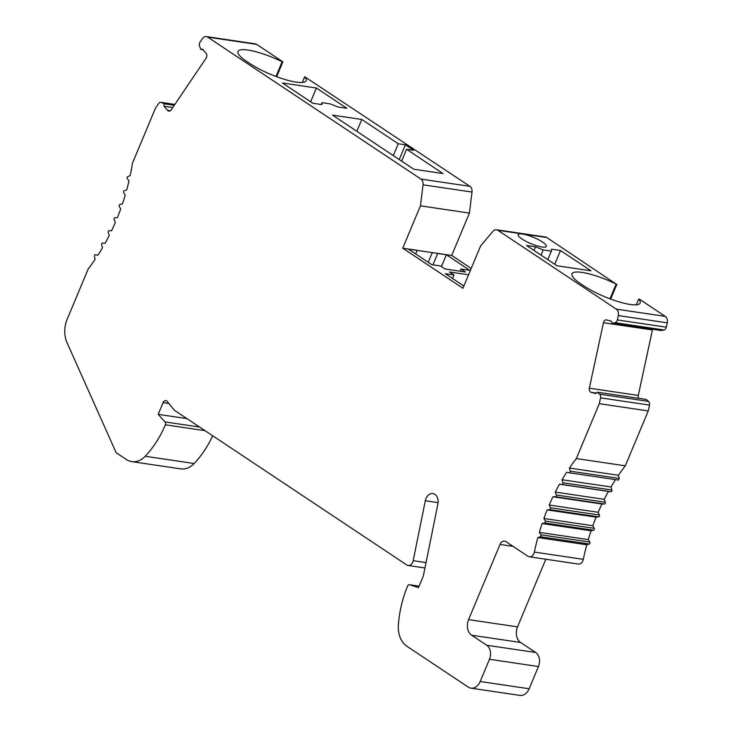 <?xml version="1.0" encoding="UTF-8"?>
<svg xmlns="http://www.w3.org/2000/svg" width="732" height="732" viewBox="0 0 732 732"><rect width="100%" height="100%" fill="white"/><g stroke="black" fill="none" stroke-linecap="round" stroke-linejoin="round"><path stroke-width="1.1" d="M500.011 544.443L468.562 619.629A11.776 8.647 -81.6 0 0 471.655 635.22L486.698 645.24A10.596 7.787 98.4 0 1 489.479 659.276L480.183 681.51A11.776 8.647 98.4 0 1 470.932 688.153A11.776 8.647 98.4 0 1 468.233 687.092L406.882 646.255A23.543 17.303 98.4 0 1 398.373 624.799A94.172 69.211 98.4 0 1 407.596 586.048A2.352 1.729 98.4 0 1 409.444 584.712A2.352 1.729 98.4 0 1 409.655 584.758L418.466 587.631L423.343 575.983L437.928 503.872A8.83 6.487 -81.6 0 0 432.914 493.569A8.83 6.487 -81.6 0 0 425.31 500.725L413.177 560.703A5.883 4.328 98.4 0 1 408.108 565.47A5.883 4.328 98.4 0 1 406.754 564.948L174.335 410.231L167.225 401.42A3.532 2.599 -81.6 0 0 165.88 400.614A3.532 2.599 -81.6 0 0 163.108 402.6L158.185 414.367L165.039 421.925A2.352 1.729 98.4 0 1 165.359 424.798A94.172 69.211 98.4 0 1 145.201 456.265A23.543 17.303 98.4 0 1 131.769 461.627A23.543 17.303 98.4 0 1 126.352 459.513L116.168 452.733L67.015 342.631A23.543 17.303 98.4 0 1 67.161 319.28L88.224 268.918A188.353 138.421 -81.6 0 0 95.096 259.448L94.41 256.31A1.18 0.869 98.4 0 1 95.462 254.727L97.887 255.248A188.353 138.421 -81.6 0 0 102.517 247.755L101.638 244.726A1.18 0.869 98.4 0 1 102.599 243.051L105.069 243.298A188.353 138.421 -81.6 0 0 109.278 235.393L108.226 232.492A1.18 0.869 98.4 0 1 109.086 230.726L111.584 230.717A188.353 138.421 -81.6 0 0 115.345 222.446L114.11 219.682A1.18 0.869 98.4 0 1 114.878 217.852L117.385 217.578A188.353 138.421 -81.6 0 0 120.67 208.986L119.27 206.387A1.18 0.869 98.4 0 1 119.938 204.493L122.436 203.954A188.353 138.421 -81.6 0 0 125.236 195.105L123.671 192.681A1.18 0.869 98.4 0 1 124.23 190.732L126.7 189.936A188.353 138.421 -81.6 0 0 128.997 180.886L127.286 178.645A1.18 0.869 98.4 0 1 127.725 176.659L130.168 175.616A188.353 138.421 -81.6 0 0 132.492 163.108L155.449 108.226L158.551 103.624A3.532 2.599 98.4 0 1 160.939 102.352A3.532 2.599 98.4 0 1 161.507 102.535L164.069 103.779L164.078 106.25L167.509 110.331A3.532 2.599 -81.6 0 0 168.827 111.108A3.532 2.599 -81.6 0 0 171.206 109.846L206.085 58.185A3.532 2.599 -81.6 0 0 206.049 53.235L202.627 49.154L200.769 49.401L199.561 46.162A3.532 2.599 98.4 0 1 200.056 42.136L202.371 38.714A5.883 4.328 98.4 0 1 206.342 36.6A5.883 4.328 98.4 0 1 207.696 37.131L420.955 179.084A5.883 4.328 98.4 0 1 423.041 184.821L420.452 205.829L402.737 248.185L462.917 288.252L480.631 245.897L492.92 231.339A5.883 4.328 98.4 0 1 496.497 229.757A5.883 4.328 98.4 0 1 497.852 230.278L616.326 309.142A5.883 4.328 98.4 0 1 618.293 315.584L617.36 319.93A3.532 2.599 98.4 0 1 615.008 322.711L612.199 323.288L611.312 321.22L606.709 319.948A3.532 2.599 -81.6 0 0 606.48 319.902A3.532 2.599 -81.6 0 0 603.452 322.711L589.333 388.18A3.532 2.599 -81.6 0 0 591.099 392.315L595.702 393.578L597.33 392.196L599.59 394.155A3.532 2.599 98.4 0 1 600.542 397.851L599.288 403.68L576.331 458.571A188.353 138.421 -81.6 0 0 569.45 468.041L570.146 471.17A1.18 0.869 98.4 0 1 569.093 472.753L566.669 472.241A188.353 138.421 -81.6 0 0 562.039 479.734L562.917 482.763A1.18 0.869 98.4 0 1 561.947 484.438L559.486 484.181A188.353 138.421 -81.6 0 0 555.277 492.087L556.329 494.997A1.18 0.869 98.4 0 1 555.469 496.753L552.971 496.763A188.353 138.421 -81.6 0 0 549.21 505.034L550.446 507.798A1.18 0.869 98.4 0 1 549.677 509.637L547.17 509.911A188.353 138.421 -81.6 0 0 543.885 518.494L545.285 521.092A1.18 0.869 98.4 0 1 544.617 522.996L542.119 523.526A188.353 138.421 -81.6 0 0 539.319 532.374L540.884 534.808A1.18 0.869 98.4 0 1 540.326 536.748L537.855 537.544A188.353 138.421 -81.6 0 0 534.342 552.074A5.883 4.328 98.4 0 1 529.291 556.787A5.883 4.328 98.4 0 1 527.937 556.265L505.986 541.653A5.883 4.328 -81.6 0 0 504.632 541.122A5.883 4.328 -81.6 0 0 500.011 544.443L513.086 546.383M545.816 559.239L517.524 626.876A11.776 8.647 -81.6 0 0 520.617 642.476L535.659 652.487A10.596 7.787 98.4 0 1 538.45 666.523L529.144 688.766A11.776 8.647 98.4 0 1 519.894 695.4L470.932 688.153M537.855 537.544L586.817 544.791A188.353 138.421 -81.6 0 0 583.303 559.33A5.883 4.328 98.4 0 1 578.253 564.043L529.291 556.787M539.319 532.374L588.281 539.621L589.846 542.055A1.18 0.869 98.4 0 1 589.287 544.004L586.817 544.791M542.119 523.526L591.081 530.782A188.353 138.421 -81.6 0 0 588.281 539.621M543.885 518.494L592.847 525.741L594.247 528.348A1.18 0.869 98.4 0 1 593.579 530.243L591.081 530.782M547.17 509.911L596.132 517.158A188.353 138.421 -81.6 0 0 592.847 525.741M549.21 505.034L598.172 512.29L599.407 515.044A1.18 0.869 98.4 0 1 598.639 516.884L596.132 517.158M552.971 496.763L601.933 504.019A188.353 138.421 -81.6 0 0 598.172 512.29M555.277 492.087L604.239 499.343L605.291 502.243A1.18 0.869 98.4 0 1 604.431 504L601.933 504.019M559.486 484.181L608.448 491.428A188.353 138.421 -81.6 0 0 604.239 499.343M562.039 479.734L611 486.981L611.879 490.01A1.18 0.869 98.4 0 1 610.918 491.684L608.448 491.428M615.539 479.625A188.353 138.421 -81.6 0 0 611 486.981M569.45 468.041L618.421 475.288L619.107 478.417A1.18 0.869 98.4 0 1 618.055 480L569.176 472.762M576.331 458.571L625.293 465.817A188.353 138.421 -81.6 0 0 618.421 475.288M599.288 403.68L648.25 410.936L625.293 465.817M597.33 392.196L646.292 399.452L648.552 401.411A3.532 2.599 98.4 0 1 649.504 405.098L648.25 410.936M652.624 329.272A3.532 2.599 -81.6 0 0 652.422 329.958L638.295 395.426A3.532 2.599 -81.6 0 0 638.615 398.309M612.199 323.288L661.161 330.535L663.97 329.967A3.532 2.599 98.4 0 0 666.321 327.177L667.255 322.839A5.883 4.328 98.4 0 0 665.287 316.389L639.466 299.205L638.707 299.095L636.328 304.796M496.497 229.757L545.459 237.003A5.883 4.328 98.4 0 1 546.813 237.534L616.143 284.071A35.319 7.832 22.7 0 0 571.994 273.795A35.319 7.832 22.7 0 0 580.879 283.915L583.889 285.919A35.319 7.832 22.7 0 0 618.311 301.648A35.319 7.832 22.7 0 0 640.161 303.057A35.319 7.832 22.7 0 0 638.707 299.095M526.546 245.495L557.015 265.78L590.971 270.803L560.502 250.527L551.553 249.2L551.37 251.122L543.199 249.914L535.495 246.821L526.546 245.495M542.019 247.004A15.308 3.395 22.7 0 0 546.356 246.4A15.308 3.395 22.7 0 0 538.423 239.638A15.308 3.395 22.7 0 0 522.456 233.993A15.308 3.395 22.7 0 0 518.119 234.597A15.308 3.395 22.7 0 0 526.061 241.359A15.308 3.395 22.7 0 0 542.019 247.004M610.68 299.068L616.902 284.19M616.143 284.071L609.976 298.802M276.669 76.723L282.891 61.845L282.131 61.726L275.973 76.457M206.342 36.6L255.303 43.847A5.883 4.328 98.4 0 1 256.658 44.378L282.891 61.845M212.683 435.76A94.172 69.211 98.4 0 1 194.163 463.512A23.543 17.303 98.4 0 1 180.731 468.873L131.769 461.627M282.131 61.726A35.319 7.832 22.7 0 0 237.982 51.45A35.319 7.832 22.7 0 0 246.867 61.57L249.877 63.574A35.319 7.832 22.7 0 0 284.309 79.303A35.319 7.832 22.7 0 0 306.15 80.712A35.319 7.832 22.7 0 0 304.704 76.75L469.917 186.34A5.883 4.328 98.4 0 1 472.003 192.068L469.413 213.085L451.699 255.441L471.207 268.424M304.704 76.75L302.316 82.451M413.653 150.316L405.382 144.808L398.272 143.756L361.791 119.472L332.575 115.144L413.818 169.229L443.034 173.557L406.553 149.264L413.653 150.316M282.433 82.991L312.903 103.276L321.842 104.603L322.034 102.681L330.205 103.889L337.91 106.982L346.858 108.299L316.389 88.023L282.433 82.991M316.389 88.023L310.642 101.775M322.034 102.681L321.266 104.511M535.495 246.821L533.976 250.445M543.199 249.914L541.012 255.129M551.37 251.122L547.801 259.65M560.502 250.527L554.746 264.27M405.382 144.808L399.233 159.521M406.553 149.264L401.603 161.095M361.791 119.472L356.841 131.303M398.272 143.756L393.322 155.587M420.452 205.829L469.413 213.085M451.699 255.441L408.474 249.145L431.788 264.673L440.481 265.954L444.992 268.964L465.525 272.002L461.014 269.001L469.697 270.282L446.383 254.763L437.69 253.473L432.932 264.838M402.737 248.185L416.947 250.289M432.301 252.567L428.229 262.303M468.553 274.784L449.503 271.965L454.023 274.967L445.331 273.686L463.85 286.011M454.023 274.967L452.55 278.489M417.158 250.435L415.685 253.949M461.014 269.001L460.089 271.197M446.383 254.763L441.433 266.585M200.769 49.401L203.121 49.749M164.078 106.25L172.761 107.54M164.069 103.779L174.28 105.289M158.185 414.367L186.953 418.622M468.562 619.629L517.524 626.876M534.342 552.074L583.303 559.33M540.326 536.748L589.287 544.004M540.884 534.808L589.846 542.055M544.617 522.996L593.579 530.243M545.285 521.092L594.247 528.348M549.677 509.637L598.639 516.884M550.446 507.798L599.407 515.044M555.469 496.753L604.431 504M556.329 494.997L605.291 502.243M561.947 484.438L610.918 491.684M562.917 482.763L611.879 490.01M570.146 471.17L619.107 478.417M600.542 397.851L649.504 405.098M599.59 394.155L648.552 401.411M591.099 392.315L596.287 393.084M589.333 388.18L638.295 395.426M603.452 322.711L652.422 329.958M615.008 322.711L663.97 329.967M617.36 319.93L666.321 327.177M618.293 315.584L667.255 322.839M616.326 309.142L665.287 316.389M497.852 230.278L546.813 237.534M420.955 179.084L469.917 186.34M207.696 37.131L256.658 44.378M423.041 184.821L472.003 192.068M167.509 110.331L170.309 110.752M161.507 102.535L174.811 104.502M145.201 456.265L194.163 463.512M165.359 424.798L205.052 430.672M165.039 421.925L199.598 427.04M163.108 402.6L168.872 403.451M413.177 560.703L426.051 562.606M425.31 500.725L438.111 502.628M409.655 584.758L419.088 586.158L409.444 584.712M480.183 681.51L529.144 688.766M489.479 659.276L538.45 666.523M486.698 645.24L535.659 652.487M471.655 635.22L520.617 642.476M569.13 472.762L618.092 480.009M160.939 102.352L174.875 104.42M408.108 565.47L424.963 567.968"/></g></svg>
